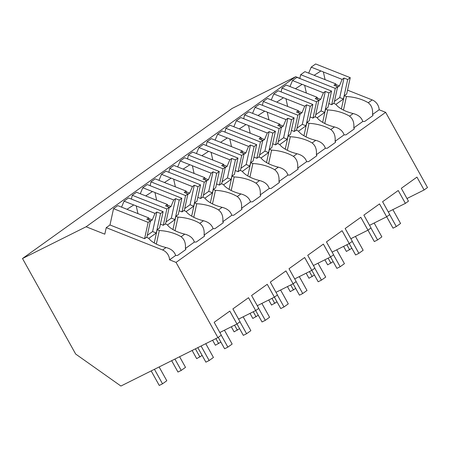 <?xml version="1.0" encoding="UTF-8"?>
<svg xmlns="http://www.w3.org/2000/svg" width="450" height="450" viewBox="0 0 450 450"><rect width="100%" height="100%" fill="white"/><g stroke="black" fill="none" stroke-linecap="round" stroke-linejoin="round"><path stroke-width="0.67" d="M106.234 227.655L104.805 234.174L86.102 226.766L22.5 258.519L75.668 354.049L120.904 386.038L217.907 337.607L176.046 262.401L169.56 259.83A9.838 8.314 -125.6 0 0 162.607 249.992L106.234 227.655L109.974 224.972L144.579 238.686L146.447 237.341L148.612 238.202A22.286 9.478 12.3 0 0 166.033 247.539C171.129 248.839 174.336 251.482 175.652 255.465A22.286 9.478 -167.7 0 0 177.581 255.426L185.873 249.497A22.286 9.478 -167.7 0 0 185.383 248.501L194.366 242.066A22.286 9.478 -167.7 0 0 196.296 242.027L204.587 236.093A22.286 9.478 -167.7 0 0 204.097 235.102L213.081 228.667A22.286 9.478 -167.7 0 0 215.01 228.628L223.301 222.694A22.286 9.478 -167.7 0 0 222.812 221.704L231.795 215.269A22.286 9.478 -167.7 0 0 233.724 215.229L242.01 209.295A22.286 9.478 -167.7 0 0 241.526 208.299L250.509 201.87A22.286 9.478 -167.7 0 0 252.439 201.831L260.724 195.896A22.286 9.478 -167.7 0 0 260.241 194.901L269.224 188.471A22.286 9.478 -167.7 0 0 271.153 188.432L279.439 182.498A22.286 9.478 -167.7 0 0 278.955 181.502L287.938 175.072A22.286 9.478 -167.7 0 0 289.868 175.033L298.153 169.099A22.286 9.478 -167.7 0 0 297.669 168.103L306.652 161.674A22.286 9.478 -167.7 0 0 308.582 161.634L316.868 155.7A22.286 9.478 -167.7 0 0 316.378 154.704L325.361 148.275A22.286 9.478 -167.7 0 0 327.296 148.236L335.582 142.301A22.286 9.478 -167.7 0 0 335.093 141.306L344.076 134.876A22.286 9.478 -167.7 0 0 346.005 134.837L354.296 128.903A22.286 9.478 -167.7 0 0 353.807 127.907L362.79 121.478A22.286 9.478 -167.7 0 0 364.719 121.438L373.011 115.504A22.286 9.478 -167.7 0 0 372.521 114.508L379.153 109.761A9.838 8.314 -125.6 0 0 372.201 99.922L368.246 102.752A22.286 9.478 12.3 0 0 346.444 96.553L344.278 95.698L341.376 108.962M217.907 337.607L221.321 335.16L214.166 322.301L229.461 311.349L229.809 311.102L236.964 323.961L240.036 321.761L232.881 308.902L248.175 297.951L248.524 297.703L255.679 310.562L258.75 308.363L251.589 295.504L267.238 284.304L274.393 297.163L275.918 296.072L277.464 294.964L270.304 282.105L285.952 270.906L293.108 283.764L294.632 282.673L296.179 281.565L289.018 268.706L304.661 257.507L311.822 270.366L313.346 269.274L314.887 268.166L307.733 255.308L323.376 244.108L330.536 256.967L332.061 255.876L333.602 254.768L326.447 241.909L342.09 230.709L349.251 243.568L350.775 242.477L352.316 241.369L345.161 228.51L360.804 217.311L367.959 230.169L369.489 229.078L371.031 227.97L363.876 215.111L379.519 203.912L386.674 216.771L388.204 215.679L389.745 214.571L382.59 201.713L398.233 190.513L405.388 203.372L406.912 202.281L408.459 201.172L401.304 188.314L416.947 177.114L424.103 189.973L427.5 187.537L385.639 112.331L379.153 109.761M176.046 262.401L385.639 112.331M169.56 259.83L175.652 255.465M299.874 78.356L295.695 76.697L86.102 226.766M22.5 258.519L232.093 108.456L295.695 76.697M219.842 332.511L236.964 323.961M165.538 224.094L169.211 207.292L166.86 208.98L163.294 225.287L165.161 223.942L167.327 224.803A22.286 9.478 12.3 0 0 184.742 234.141L181.108 236.745A22.286 9.478 12.3 0 0 179.797 235.986A22.286 9.478 12.3 0 0 170.657 232.363A22.286 9.478 12.3 0 0 159.306 230.546L157.146 229.686L154.243 242.949M181.108 236.745C184.449 239.316 185.873 243.236 185.383 248.501M156.341 244.086L159.306 230.546M121.562 207.141L124.071 201.133L128.514 197.949L163.119 211.657L159.547 227.964L157.146 229.686M163.294 225.287L160.386 224.134M388.271 211.922L405.388 203.372M406.98 198.523L424.103 189.973M347.524 90.146L372.201 99.922M308.694 73.153L311.209 67.146L315.652 63.962L350.252 77.67L346.686 93.977L344.278 95.698M368.246 102.752C371.582 105.317 373.005 109.232 372.521 114.508M333.962 103.5L337.635 86.704L335.284 88.391L331.718 104.692L333.585 103.354L335.751 104.209A22.286 9.478 12.3 0 0 353.166 113.552C358.267 114.851 361.479 117.495 362.79 121.478M343.479 110.098L346.444 96.553M331.718 104.692L328.809 103.545M289.986 86.552L292.494 80.544L296.938 77.361L331.543 91.069L327.971 107.376L325.569 109.097L322.667 122.361M353.166 113.552L349.532 116.151A22.286 9.478 12.3 0 0 348.221 115.397A22.286 9.478 12.3 0 0 339.081 111.774A22.286 9.478 12.3 0 0 327.729 109.952L325.569 109.097M238.556 319.112L255.679 310.562L262.035 321.958L265.303 320.327L258.671 308.419M184.742 234.141C189.844 235.44 193.056 238.084 194.366 242.066M184.252 210.696L187.926 193.894L185.574 195.581L182.008 211.888L183.876 210.544L186.041 211.404A22.286 9.478 12.3 0 0 203.456 220.742L199.822 223.346A22.286 9.478 12.3 0 0 198.512 222.587A22.286 9.478 12.3 0 0 189.371 218.964A22.286 9.478 12.3 0 0 178.02 217.148L175.854 216.287L172.952 229.551M199.822 223.346C203.164 225.917 204.587 229.838 204.097 235.102M175.056 230.687L178.02 217.148M203.456 220.742C208.558 222.041 211.77 224.685 213.081 228.667M140.271 193.742L142.785 187.734L147.229 184.551L181.828 198.259L178.262 214.566L175.854 216.287M182.008 211.888L179.1 210.735M257.271 305.713L274.393 297.163M202.961 197.297L206.64 180.495L204.289 182.183L200.717 198.489L202.59 197.145L204.756 198.006A22.286 9.478 12.3 0 0 222.171 207.343L218.537 209.947A22.286 9.478 12.3 0 0 217.226 209.188A22.286 9.478 12.3 0 0 208.086 205.566A22.286 9.478 12.3 0 0 196.734 203.749L194.569 202.888L191.666 216.152M218.537 209.947C221.873 212.518 223.301 216.439 222.812 221.704M193.77 217.288L196.734 203.749M222.171 207.343C227.273 208.643 230.479 211.286 231.795 215.269M158.985 180.343L161.499 174.336L165.943 171.152L200.542 184.86L196.976 201.167L194.569 202.888M200.717 198.489L197.814 197.336M275.985 292.314L293.108 283.764L299.464 295.161L302.732 293.529L296.1 281.621M221.676 183.898L225.354 167.096L223.003 168.784L219.431 185.085L221.304 183.746L223.464 184.607A22.286 9.478 12.3 0 0 240.885 193.944L237.251 196.549A22.286 9.478 12.3 0 0 235.941 195.789A22.286 9.478 12.3 0 0 226.8 192.167A22.286 9.478 12.3 0 0 215.449 190.344L213.283 189.489L210.381 202.753M237.251 196.549C240.587 199.119 242.016 203.04 241.526 208.299M212.484 203.889L215.449 190.344M240.885 193.944C245.987 195.244 249.193 197.888 250.509 201.87M177.699 166.944L180.208 160.937L184.657 157.753L219.257 171.461L215.691 187.768L213.283 189.489M219.431 185.085L216.529 183.938M294.699 278.916L311.822 270.366L318.178 281.762L321.441 280.131L314.814 268.222M240.39 170.499L244.069 153.697L241.712 155.385L238.146 171.686L240.019 170.347L242.179 171.208A22.286 9.478 12.3 0 0 259.599 180.546L255.966 183.15A22.286 9.478 12.3 0 0 254.655 182.391A22.286 9.478 12.3 0 0 245.509 178.768A22.286 9.478 12.3 0 0 234.163 176.946L231.998 176.091L229.095 189.354M255.966 183.15C259.301 185.721 260.73 189.641 260.241 194.901M231.199 190.491L234.163 176.946M259.599 180.546C264.701 181.845 267.907 184.489 269.224 188.471M196.414 153.546L198.922 147.538L203.366 144.354L237.971 158.062L234.405 174.369L231.998 176.091M238.146 171.686L235.243 170.539M313.414 265.517L330.536 256.967M259.104 157.101L262.783 140.299L260.426 141.986L256.86 158.287L258.733 156.949L260.893 157.809A22.286 9.478 12.3 0 0 278.314 167.147L274.68 169.751A22.286 9.478 12.3 0 0 273.369 168.992A22.286 9.478 12.3 0 0 264.223 165.369A22.286 9.478 12.3 0 0 252.872 163.547L250.712 162.692L247.809 175.956M274.68 169.751C278.016 172.322 279.439 176.237 278.955 181.502M249.913 177.092L252.872 163.547M278.314 167.147C283.416 168.446 286.622 171.09 287.938 175.072M215.128 140.147L217.637 134.139L222.081 130.956L256.686 144.664L253.119 160.971L250.712 162.692M256.86 158.287L253.958 157.14M332.128 252.118L349.251 243.568L355.607 254.964L358.869 253.333L352.243 241.425M277.819 143.702L281.492 126.9L279.141 128.588L275.574 144.889L277.447 143.55L279.608 144.411A22.286 9.478 12.3 0 0 297.028 153.748L293.394 156.352A22.286 9.478 12.3 0 0 292.084 155.593A22.286 9.478 12.3 0 0 282.938 151.971A22.286 9.478 12.3 0 0 271.586 150.148L269.426 149.293L266.524 162.557M293.394 156.352C296.73 158.923 298.153 162.838 297.669 168.103M268.627 163.693L271.586 150.148M297.028 153.748C302.13 155.047 305.336 157.691 306.652 161.674M233.843 126.748L236.351 120.741L240.795 117.557L275.4 131.265L271.834 147.572L269.426 149.293M275.574 144.889L272.672 143.741M350.843 238.719L367.959 230.169L374.321 241.566L377.584 239.934L370.957 228.026M296.533 130.303L300.206 113.501L297.855 115.189L294.289 131.49L296.162 130.151L298.322 131.012A22.286 9.478 12.3 0 0 315.743 140.349L312.109 142.954A22.286 9.478 12.3 0 0 310.798 142.194A22.286 9.478 12.3 0 0 301.652 138.572A22.286 9.478 12.3 0 0 290.301 136.749L288.141 135.894L285.238 149.158M312.109 142.954C315.444 145.524 316.868 149.439 316.378 154.704M287.336 150.294L290.301 136.749M315.743 140.349C320.844 141.649 324.051 144.292 325.361 148.275M252.557 113.349L255.066 107.342L259.509 104.158L294.114 117.866L290.543 134.173L288.141 135.894M294.289 131.49L291.381 130.343M369.557 225.321L386.674 216.771M315.248 116.899L318.921 100.103L316.569 101.79L313.003 118.091L314.871 116.752L317.036 117.608A22.286 9.478 12.3 0 0 334.457 126.951L330.817 129.549A22.286 9.478 12.3 0 0 329.512 128.796A22.286 9.478 12.3 0 0 320.366 125.173A22.286 9.478 12.3 0 0 309.015 123.351L306.855 122.496L303.952 135.759M330.817 129.549C334.159 132.126 335.582 136.041 335.093 141.306M306.051 136.896L309.015 123.351M334.457 126.951C339.553 128.25 342.765 130.894 344.076 134.876M271.271 99.951L273.78 93.943L278.224 90.759L312.829 104.468L309.257 120.774L306.855 122.496M313.003 118.091L310.095 116.944M349.532 116.151C352.873 118.727 354.296 122.642 353.807 127.907M324.765 123.497L327.729 109.952M146.824 237.493L150.497 220.691L148.146 222.379L113.541 208.671L109.974 224.972M113.541 208.671L117.776 205.639L127.44 209.469A7.374 3.139 12.3 0 0 128.632 210.009A7.374 3.139 12.3 0 0 129.949 210.465L148.703 217.89L146.824 219.234L150.497 220.691M124.071 201.133L133.734 204.964A7.374 3.139 12.3 0 1 135.051 205.414A7.374 3.139 12.3 0 1 136.243 205.954L154.997 213.384L156.876 212.04L152.606 231.536L147.296 235.339M163.119 211.657L160.549 213.497L156.876 212.04M148.146 222.379L144.579 238.686M160.549 213.497L156.285 232.993L148.748 238.388M133.734 204.964L127.018 209.301M136.243 205.954L137.942 213.632M148.753 218.537L152.263 219.926L154.997 213.384M150.368 221.282L152.263 219.926M148.703 217.89L148.877 220.05M156.285 232.993L152.606 231.536M166.86 208.98L132.255 195.272L131.417 199.102M132.255 195.272L136.485 192.24L146.154 196.071A7.374 3.139 12.3 0 0 147.347 196.611A7.374 3.139 12.3 0 0 148.663 197.066L167.411 204.491L165.538 205.836L169.211 207.292M142.785 187.734L152.449 191.565A7.374 3.139 12.3 0 1 153.765 192.015A7.374 3.139 12.3 0 1 154.958 192.555L173.711 199.986L175.59 198.641L171.321 218.138L166.005 221.94M181.828 198.259L179.263 200.098L175.59 198.641M179.263 200.098L174.999 219.594L167.462 224.989M152.449 191.565L145.732 195.902M154.958 192.555L156.656 200.233M167.468 205.138L170.977 206.528L173.711 199.986M169.082 207.883L170.977 206.528M167.411 204.491L167.591 206.651M174.999 219.594L171.321 218.138M185.574 195.581L150.969 181.873L150.131 185.704M150.969 181.873L155.199 178.841L164.869 182.672A7.374 3.139 12.3 0 0 166.061 183.212A7.374 3.139 12.3 0 0 167.377 183.667L186.126 191.093L184.247 192.437L187.926 193.894M161.499 174.336L171.163 178.166A7.374 3.139 12.3 0 1 172.479 178.616A7.374 3.139 12.3 0 1 173.672 179.156L192.42 186.587L194.299 185.243L190.035 204.739L184.719 208.541M200.542 184.86L197.977 186.699L194.299 185.243M197.977 186.699L193.714 206.196L186.176 211.59M171.163 178.166L164.447 182.503M173.672 179.156L175.371 186.834M186.182 191.739L189.692 193.129L192.42 186.587M187.796 194.484L189.692 193.129M186.126 191.093L186.306 193.252M193.714 206.196L190.035 204.739M204.289 182.183L169.684 168.474L168.846 172.305M169.684 168.474L173.914 165.442L183.583 169.273A7.374 3.139 12.3 0 0 184.776 169.813A7.374 3.139 12.3 0 0 186.092 170.269L204.84 177.694L202.961 179.038L206.64 180.495M180.208 160.937L189.877 164.768A7.374 3.139 12.3 0 1 191.194 165.218A7.374 3.139 12.3 0 1 192.386 165.757L211.134 173.188L213.013 171.844L208.749 191.34L203.434 195.143M219.257 171.461L216.692 173.301L213.013 171.844M216.692 173.301L212.428 192.791L204.891 198.191M189.877 164.768L183.156 169.104M192.386 165.757L194.085 173.436M204.896 178.335L208.406 179.73L211.134 173.188M206.511 181.086L208.406 179.73M204.84 177.694L205.02 179.854M212.428 192.791L208.749 191.34M223.003 168.784L188.398 155.076L187.56 158.906M188.398 155.076L192.628 152.044L202.297 155.874A7.374 3.139 12.3 0 0 203.49 156.414A7.374 3.139 12.3 0 0 204.806 156.87L223.554 164.295L221.676 165.639L225.354 167.096M198.922 147.538L208.592 151.369A7.374 3.139 12.3 0 1 209.908 151.819A7.374 3.139 12.3 0 1 211.101 152.359L229.849 159.789L231.727 158.445L227.464 177.941L222.148 181.744M237.971 158.062L235.406 159.902L231.727 158.445M235.406 159.902L231.143 179.393L223.605 184.792M208.592 151.369L201.87 155.706M211.101 152.359L212.799 160.037M223.605 164.936L227.115 166.331L229.849 159.789M225.225 167.687L227.115 166.331M223.554 164.295L223.734 166.455M231.143 179.393L227.464 177.941M241.712 155.385L207.112 141.677L206.274 145.507M207.112 141.677L211.343 138.645L221.012 142.476A7.374 3.139 12.3 0 0 222.204 143.016A7.374 3.139 12.3 0 0 223.521 143.471L242.269 150.896L240.39 152.241L244.069 153.697M217.637 134.139L227.306 137.97A7.374 3.139 12.3 0 1 228.623 138.42A7.374 3.139 12.3 0 1 229.815 138.96L248.563 146.391L250.442 145.046L246.178 164.537L240.862 168.345M256.686 144.664L254.121 146.503L250.442 145.046M254.121 146.503L249.851 165.994L242.319 171.394M227.306 137.97L220.584 142.307M229.815 138.96L231.514 146.638M242.319 151.537L245.829 152.933L248.563 146.391M243.939 154.288L245.829 152.933M242.269 150.896L242.443 153.056M249.851 165.994L246.178 164.537M260.426 141.986L225.827 128.278L224.989 132.109M225.827 128.278L230.057 125.246L239.726 129.077A7.374 3.139 12.3 0 0 240.919 129.617A7.374 3.139 12.3 0 0 242.235 130.072L260.983 137.498L259.104 138.842L262.783 140.299M236.351 120.741L246.021 124.571A7.374 3.139 12.3 0 1 247.331 125.021A7.374 3.139 12.3 0 1 248.529 125.561L267.278 132.992L269.156 131.648L264.892 151.138L259.577 154.946M275.4 131.265L272.835 133.104L269.156 131.648M272.835 133.104L268.566 152.595L261.034 157.995M246.021 124.571L239.299 128.908M248.529 125.561L250.228 133.239M261.034 138.139L264.544 139.534L267.278 132.992M262.654 140.889L264.544 139.534M260.983 137.498L261.157 139.657M268.566 152.595L264.892 151.138M279.141 128.588L244.541 114.879L243.703 118.71M244.541 114.879L248.771 111.847L258.435 115.678A7.374 3.139 12.3 0 0 259.633 116.218A7.374 3.139 12.3 0 0 260.944 116.674L279.697 124.099L277.819 125.443L281.492 126.9M255.066 107.342L264.735 111.172A7.374 3.139 12.3 0 1 266.046 111.623A7.374 3.139 12.3 0 1 267.244 112.163L285.992 119.593L287.871 118.249L283.607 137.739L278.291 141.547M294.114 117.866L291.544 119.706L287.871 118.249M291.544 119.706L287.28 139.196L279.748 144.596M264.735 111.172L258.013 115.509M267.244 112.163L268.942 119.841M279.748 124.74L283.258 126.135L285.992 119.593M281.368 127.485L283.258 126.135M279.697 124.099L279.872 126.259M287.28 139.196L283.607 137.739M297.855 115.189L263.256 101.481L262.418 105.306M263.256 101.481L267.486 98.449L277.149 102.279A7.374 3.139 12.3 0 0 278.347 102.819A7.374 3.139 12.3 0 0 279.658 103.275L298.412 110.7L296.533 112.044L300.206 113.501M273.78 93.943L283.444 97.774A7.374 3.139 12.3 0 1 284.76 98.224A7.374 3.139 12.3 0 1 285.952 98.764L304.706 106.194L306.585 104.85L302.316 124.341L297.006 128.149M312.829 104.468L310.258 106.307L306.585 104.85M310.258 106.307L305.994 125.797L298.457 131.197M283.444 97.774L276.727 102.111M285.952 98.764L287.657 106.442M298.463 111.341L301.973 112.736L304.706 106.194M300.082 114.086L301.973 112.736M298.412 110.7L298.586 112.86M305.994 125.797L302.316 124.341M316.569 101.79L281.964 88.076L281.126 91.907M281.964 88.076L286.2 85.05L295.864 88.881A7.374 3.139 12.3 0 0 297.056 89.421A7.374 3.139 12.3 0 0 298.373 89.876L317.126 97.301L315.248 98.646L318.921 100.103M292.494 80.544L302.158 84.375A7.374 3.139 12.3 0 1 303.474 84.825A7.374 3.139 12.3 0 1 304.667 85.365L323.421 92.796L325.299 91.451L321.03 110.942L315.72 114.75M331.543 91.069L328.973 92.908L325.299 91.451M328.973 92.908L324.709 112.399L317.171 117.799M302.158 84.375L295.442 88.712M304.667 85.365L306.366 93.043M317.177 97.942L320.687 99.337L323.421 92.796M318.791 100.688L320.687 99.337M317.126 97.301L317.301 99.461M324.709 112.399L321.03 110.942M335.284 88.391L300.679 74.677L299.841 78.508M300.679 74.677L304.914 71.651L314.578 75.482A7.374 3.139 12.3 0 0 315.771 76.022A7.374 3.139 12.3 0 0 317.087 76.472L335.835 83.903L333.962 85.247L337.635 86.704M311.209 67.146L320.873 70.971A7.374 3.139 12.3 0 1 322.189 71.426A7.374 3.139 12.3 0 1 323.381 71.966L342.135 79.397L344.014 78.052L339.744 97.543L334.429 101.351M350.252 77.67L347.687 79.509L344.014 78.052M347.687 79.509L343.423 99L335.886 104.394M320.873 70.971L314.156 75.313M323.381 71.966L325.08 79.644M335.891 84.544L339.401 85.939L342.135 79.397M337.506 87.289L339.401 85.939M335.835 83.903L336.015 86.062M343.423 99L339.744 97.543M159.12 366.958L166.798 380.751L162.518 383.811L159.255 385.442L151.178 370.924M162.518 383.811L154.44 369.293M179.601 356.732L185.513 367.352L181.232 370.412L177.969 372.043L171.658 360.697M181.232 370.412L174.921 359.072M202.157 355.433L196.684 358.644L192.133 350.477M199.946 357.013L195.401 348.846M220.866 342.034L215.398 345.246L212.614 340.251M218.661 343.614L215.882 338.619M239.58 328.635L234.112 331.847L231.294 326.79M237.375 330.216L234.562 325.159M258.294 315.236L252.821 318.448L250.009 313.391M256.089 316.817L253.277 311.76M277.009 301.838L271.536 305.049L268.723 299.993M274.804 303.418L271.991 298.361M295.723 288.439L290.25 291.651L287.438 286.594M293.518 290.019L290.706 284.963M314.438 275.04L308.964 278.252L306.152 273.195M312.233 276.621L309.414 271.564M333.152 261.641L327.679 264.853L324.866 259.796M330.941 263.222L328.129 258.165M351.866 248.243L346.393 251.454L343.581 246.398M349.656 249.823L346.843 244.766M205.763 343.671L213.435 357.463L209.16 360.523L205.898 362.154L197.814 347.636M209.16 360.523L201.083 346.011M224.443 330.216L232.149 344.064L227.874 347.124L224.612 348.756L218.261 337.354M227.874 347.124L221.248 335.216M243.157 316.817L250.864 330.666L246.589 333.726L243.321 335.357L236.976 323.955M246.589 333.726L239.957 321.817M261.872 303.418L269.578 317.267L265.303 320.327M280.586 290.019L288.293 303.868L284.017 306.928L280.749 308.559L274.404 297.157M284.017 306.928L277.386 295.02M299.295 276.621L307.007 290.469L302.732 293.529M318.009 263.222L325.721 277.071L321.441 280.131M336.724 249.817L344.436 263.672L340.155 266.732L336.892 268.363L330.548 256.961M340.155 266.732L333.529 254.824M355.438 236.419L363.15 250.273L358.869 253.333M374.152 223.02L381.859 236.874L377.584 239.934M392.867 209.621L400.573 223.476L396.298 226.536L393.036 228.167L386.685 216.765M396.298 226.536L389.672 214.627M166.033 247.539L162.607 249.992"/></g></svg>
